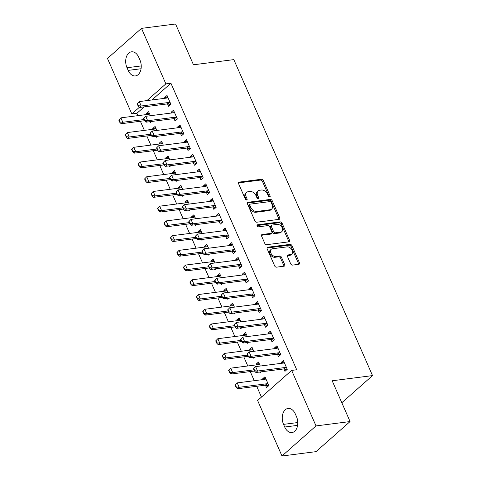 <?xml version="1.0" encoding="UTF-8"?>
<svg xmlns="http://www.w3.org/2000/svg" width="480" height="480" viewBox="0 0 480 480"><rect width="100%" height="100%" fill="white"/><g stroke="black" fill="none" stroke-linecap="round" stroke-linejoin="round"><path stroke-width="0.72" d="M269.664 197.016A1.158 0.798 48.5 0 0 269.994 196.878A1.158 0.798 48.5 0 0 270.09 195.894L263.346 180.54A1.656 1.14 48.5 0 0 261.474 179.25L239.19 182.106A1.656 1.14 48.5 0 0 238.728 182.31A1.656 1.14 48.5 0 0 238.59 183.714L245.328 199.068A1.158 0.798 48.5 0 0 246.636 199.968A1.158 0.798 48.5 0 0 246.966 199.83A1.158 0.798 48.5 0 0 247.062 198.846L246.186 196.86A5.31 3.648 48.5 0 1 246.636 192.372A5.31 3.648 48.5 0 1 248.118 191.724L249.978 191.49A5.31 3.648 48.5 0 1 255.972 195.606L256.842 197.592A1.158 0.798 48.5 0 0 258.15 198.492A1.158 0.798 48.5 0 0 258.48 198.354A1.158 0.798 48.5 0 0 258.576 197.37L257.7 195.384A5.31 3.648 48.5 0 1 258.15 190.896A5.31 3.648 48.5 0 1 259.632 190.248L261.492 190.014A5.31 3.648 48.5 0 1 267.486 194.13L268.356 196.116A1.158 0.798 48.5 0 0 269.664 197.016M269.256 196.968A1.158 0.798 48.5 0 0 269.172 196.71L262.428 181.35A1.656 1.14 48.5 0 0 260.556 180.066L238.44 182.898M246.228 199.92A1.158 0.798 48.5 0 0 246.144 199.656L245.268 197.67L246.186 196.86M257.742 198.444A1.158 0.798 48.5 0 0 257.658 198.186L256.782 196.194L257.7 195.384M290.688 263.82A1.656 1.14 48.5 0 0 292.56 265.11L298.812 264.306A1.656 1.14 48.5 0 0 299.274 264.108A1.656 1.14 48.5 0 0 299.418 262.704L291.93 245.652A1.656 1.14 48.5 0 0 290.058 244.362L267.774 247.218A1.656 1.14 48.5 0 0 267.306 247.422A1.656 1.14 48.5 0 0 267.168 248.82L274.656 265.878A1.656 1.14 48.5 0 0 276.528 267.162L284.082 266.196A1.656 1.14 48.5 0 0 284.544 265.992A1.656 1.14 48.5 0 0 284.682 264.594L281.478 257.292A1.656 1.14 48.5 0 0 279.606 256.008L275.862 256.488A4.434 3.048 48.5 0 1 271.296 253.872A4.434 3.048 48.5 0 1 271.224 249.294A4.434 3.048 48.5 0 1 272.466 248.754L287.136 246.876A4.434 3.048 48.5 0 1 291.702 249.492A4.434 3.048 48.5 0 1 291.774 254.064A4.434 3.048 48.5 0 1 290.532 254.604L288.09 254.922A1.656 1.14 48.5 0 0 287.622 255.12A1.656 1.14 48.5 0 0 287.484 256.524L290.688 263.82M291.654 370.41L316.02 425.922L281.982 456L257.616 400.488L291.654 370.41L296.7 369.762L170.916 83.226L165.87 83.874L146.94 100.602M144.156 106.878L136.878 113.304L131.832 113.952L107.466 58.44L141.504 28.362L175.56 24L193.464 64.788L233.826 59.616L372.534 375.6L332.172 380.772L350.076 421.56L316.02 425.922M141.504 28.362L165.87 83.874M279.084 219.36A1.656 1.14 48.5 0 0 279.546 219.156A1.656 1.14 48.5 0 0 279.684 217.758L272.196 200.7A1.656 1.14 48.5 0 0 270.324 199.416L248.04 202.272A1.656 1.14 48.5 0 0 247.578 202.47A1.656 1.14 48.5 0 0 247.44 203.874L254.922 220.926A1.656 1.14 48.5 0 0 256.794 222.216L279.084 219.36M282.066 223.176L289.548 240.228A1.656 1.14 48.5 0 1 289.41 241.632A1.656 1.14 48.5 0 1 288.948 241.836L266.664 244.692A1.656 1.14 48.5 0 1 264.792 243.402L261.588 236.106A1.656 1.14 48.5 0 1 261.726 234.702A1.656 1.14 48.5 0 1 262.188 234.498L271.23 233.34A1.656 1.14 48.5 0 0 271.692 233.142A1.656 1.14 48.5 0 0 271.83 231.738L269.706 226.896A1.656 1.14 48.5 0 0 267.834 225.612L258.426 226.818A1.158 0.798 48.5 0 1 257.232 226.128A1.158 0.798 48.5 0 1 257.208 224.934A1.158 0.798 48.5 0 1 257.538 224.79L280.194 221.886A1.656 1.14 48.5 0 1 282.066 223.176L281.142 223.986L288.63 241.044L289.548 240.228M341.814 402.744L372.534 375.6M277.428 354.222L278.484 356.634L280.788 354.6L276.906 345.768L274.608 347.802L274.956 348.594M260.268 366.03L258.51 362.028L256.206 364.056L256.554 364.854M259.704 372.018L260.088 372.894L261.312 371.814M264.498 324.774L265.56 327.186L267.858 325.152L263.982 316.32L261.678 318.354L262.026 319.146M247.338 336.582L245.58 332.58L243.282 334.608L243.63 335.406M246.774 342.57L247.158 343.446L248.382 342.36M251.574 295.326L252.63 297.738L254.934 295.704L251.052 286.872L248.754 288.9L249.102 289.698M234.408 307.134L232.656 303.126L230.352 305.16L230.7 305.952M233.85 313.122L234.234 313.998L235.458 312.912M238.644 265.872L239.706 268.29L242.004 266.256L238.128 257.424L235.824 259.452L236.172 260.25M221.484 277.68L219.726 273.678L217.428 275.712L217.776 276.504M220.92 283.674L221.304 284.544L222.528 283.464M225.72 236.424L226.776 238.842L229.08 236.808L225.198 227.97L222.9 230.004L223.248 230.796M208.554 248.232L206.802 244.23L204.498 246.264L204.846 247.056M207.996 254.22L208.38 255.096L209.604 254.016M212.79 206.976L213.852 209.388L216.15 207.36L212.274 198.522L209.97 200.556L210.318 201.348M195.63 218.784L193.872 214.782L191.574 216.816L191.922 217.608M195.066 224.772L195.45 225.648L196.674 224.568M199.866 177.528L200.922 179.94L203.226 177.912L199.344 169.074L197.046 171.108L197.394 171.9M182.7 189.336L180.948 185.334L178.644 187.368L178.992 188.16M182.142 195.324L182.526 196.2L183.75 195.12M186.936 148.08L187.998 150.492L190.296 148.458L186.42 139.626L184.116 141.66L184.464 142.452M169.776 159.888L168.018 155.886L165.72 157.92L166.068 158.712M169.212 165.876L169.596 166.752L170.82 165.672M174.012 118.632L175.068 121.044L177.366 119.01L173.49 110.178L171.192 112.212L171.54 113.004M156.846 130.44L155.094 126.438L152.79 128.466L153.138 129.264M156.288 136.428L156.672 137.304L157.896 136.224M170.916 83.226L151.986 99.954M136.878 113.304L137.91 115.662M140.37 121.26L144.378 130.386M146.832 135.99L150.84 145.11M153.3 150.714L157.302 159.834M159.762 165.438L163.764 174.558M166.224 180.162L170.232 189.282M172.686 194.886L176.694 204.006M179.154 209.61L183.156 218.73M185.616 224.334L189.618 233.454M192.078 239.058L196.086 248.178M198.546 253.782L202.548 262.902M205.008 268.506L209.01 277.626M211.47 283.23L215.472 292.356M217.932 297.954L221.94 307.08M224.4 312.678L228.402 321.804M230.862 327.402L234.864 336.528M237.324 342.126L241.326 351.252M243.786 356.85L247.794 365.976M250.254 371.58L254.256 380.7M256.716 386.304L261.456 397.098M150.384 115.716L148.626 111.714L146.328 113.742L146.676 114.54M149.82 121.704L150.204 122.58L151.428 121.5M167.544 103.908L168.606 106.32L170.904 104.286L167.028 95.454L164.73 97.488L165.078 98.28M163.314 145.164L161.556 141.162L159.252 143.19L159.606 143.988M162.75 151.152L163.134 152.028L164.358 150.948M180.474 133.356L181.53 135.768L183.834 133.734L179.952 124.902L177.654 126.936L178.002 127.728M176.238 174.612L174.48 170.61L172.182 172.644L172.53 173.436M175.674 180.6L176.058 181.476L177.282 180.396M193.398 162.804L194.46 165.216L196.758 163.188L192.882 154.35L190.584 156.384L190.932 157.176M189.168 204.06L187.41 200.058L185.112 202.092L185.46 202.884M188.604 210.048L188.988 210.924L190.212 209.844M206.328 192.252L207.384 194.664L209.688 192.636L205.806 183.798L203.508 185.832L203.856 186.624M202.092 233.508L200.334 229.506L198.036 231.54L198.384 232.332M201.528 239.496L201.912 240.372L203.136 239.292M219.252 221.7L220.314 224.118L222.612 222.084L218.736 213.246L216.438 215.28L216.786 216.072M215.022 262.956L213.264 258.954L210.966 260.988L211.314 261.78M214.458 268.95L214.842 269.82L216.066 268.74M232.182 251.148L233.238 253.566L235.542 251.532L231.66 242.694L229.362 244.728L229.71 245.526M227.946 292.404L226.188 288.402L223.89 290.436L224.238 291.228M227.382 298.398L227.766 299.274L228.99 298.188M245.106 280.596L246.168 283.014L248.466 280.98L244.59 272.148L242.292 274.176L242.64 274.974M240.876 321.858L239.118 317.85L236.82 319.884L237.168 320.682M240.312 327.846L240.696 328.722L241.92 327.636M258.036 310.05L259.098 312.462L261.396 310.428L257.514 301.596L255.216 303.624L255.564 304.422M253.8 351.306L252.042 347.304L249.744 349.332L250.092 350.13M253.236 357.294L253.62 358.17L254.844 357.09M270.96 339.498L272.022 341.91L274.32 339.876L270.444 331.044L268.146 333.078L268.494 333.87M265.488 385.206L266.55 387.618L268.848 385.584L264.972 376.752L262.674 378.78L263.022 379.578M283.89 368.946L284.952 371.358L287.25 369.324L283.374 360.492L281.07 362.526L281.418 363.318M296.484 416.616A10.812 7.122 82.7 0 1 291.972 432.546A10.812 7.122 82.7 0 1 284.712 427.02L283.548 424.374A10.812 7.122 82.7 0 1 288.06 408.444A10.812 7.122 82.7 0 1 295.32 413.964L296.484 416.616M350.076 421.56L316.038 451.638L281.982 456M127.002 67.746A10.812 7.122 82.7 0 1 131.514 51.816A10.812 7.122 82.7 0 1 138.774 57.342L139.938 59.994A10.812 7.122 82.7 0 1 135.426 75.924A10.812 7.122 82.7 0 1 128.166 70.398L127.002 67.746L141.24 65.922M139.38 107.286L131.832 113.952M146.328 113.742L149.352 113.358M164.73 97.488L167.748 97.098M152.79 128.466L155.814 128.082M171.192 112.212L174.21 111.822M159.252 143.19L162.276 142.806M177.654 126.936L180.678 126.546M165.72 157.92L168.738 157.53M184.116 141.66L187.14 141.27M172.182 172.644L175.206 172.254M190.584 156.384L193.602 155.994M178.644 187.368L181.668 186.978M197.046 171.108L200.07 170.718M185.112 202.092L188.13 201.702M203.508 185.832L206.532 185.442M191.574 216.816L194.592 216.426M209.97 200.556L212.994 200.166M198.036 231.54L201.06 231.15M216.438 215.28L219.456 214.896M204.498 246.264L207.522 245.874M222.9 230.004L225.924 229.62M210.966 260.988L213.984 260.598M229.362 244.728L232.386 244.344M217.428 275.712L220.446 275.322M235.824 259.452L238.848 259.068M223.89 290.436L226.914 290.052M242.292 274.176L245.31 273.792M230.352 305.16L233.376 304.776M248.754 288.9L251.778 288.516M236.82 319.884L239.838 319.5M255.216 303.624L258.24 303.24M243.282 334.608L246.306 334.224M261.678 318.354L264.702 317.964M249.744 349.332L252.768 348.948M268.146 333.078L271.164 332.688M256.206 364.056L259.23 363.672M274.608 347.802L277.632 347.412M262.674 378.78L265.692 378.396M281.07 362.526L284.094 362.136M258.15 190.896L257.232 191.712A5.31 3.648 48.5 0 0 256.782 196.194M246.636 192.372L245.718 193.188A5.31 3.648 48.5 0 0 245.268 197.67M278.91 219.384A1.656 1.14 48.5 0 0 278.766 218.568L271.278 201.516A1.656 1.14 48.5 0 0 269.406 200.226L247.29 203.058M271.164 202.512A1.158 0.798 48.5 0 0 269.85 201.612L250.29 204.12A1.158 0.798 48.5 0 0 249.966 204.258A1.158 0.798 48.5 0 0 249.87 205.242L250.788 207.336A5.31 3.648 48.5 0 0 256.782 211.452L270.15 209.742A5.31 3.648 48.5 0 0 271.638 209.094A5.31 3.648 48.5 0 0 272.082 204.606L271.164 202.512M249.966 204.258L249.048 205.074A1.158 0.798 48.5 0 0 248.946 206.052L249.87 205.242M271.638 209.094L270.714 209.904A5.31 3.648 48.5 0 1 269.232 210.552L255.858 212.268A5.31 3.648 48.5 0 1 249.87 208.152L248.946 206.052M288.774 241.854A1.656 1.14 48.5 0 0 288.63 241.044M261.438 235.29L270.306 234.156A1.656 1.14 48.5 0 0 270.768 233.952L271.692 233.142M257.01 225.552L279.27 222.702L280.194 221.886M280.608 232.14A4.434 3.048 48.5 0 0 281.844 231.6A4.434 3.048 48.5 0 0 281.772 227.022A4.434 3.048 48.5 0 0 277.212 224.406L272.04 225.072A1.656 1.14 48.5 0 0 271.578 225.27A1.656 1.14 48.5 0 0 271.44 226.674L273.564 231.516A1.656 1.14 48.5 0 0 275.436 232.8L280.608 232.14L279.684 232.956A4.434 3.048 48.5 0 0 280.926 232.41L281.844 231.6M271.578 225.27L270.66 226.086A1.656 1.14 48.5 0 0 270.516 227.49L271.44 226.674M279.684 232.956L274.518 233.616A1.656 1.14 48.5 0 1 272.646 232.326L270.516 227.49M281.142 223.986A1.656 1.14 48.5 0 0 279.27 222.702M291.774 254.064L290.856 254.88A4.434 3.048 48.5 0 1 289.614 255.42L287.34 255.714M271.224 249.294L270.306 250.11A4.434 3.048 48.5 0 0 270.378 254.682A4.434 3.048 48.5 0 0 274.944 257.298L275.862 256.488M283.908 266.22A1.656 1.14 48.5 0 0 283.764 265.404L280.56 258.108A1.656 1.14 48.5 0 0 278.688 256.818L274.944 257.298M298.644 264.33A1.656 1.14 48.5 0 0 298.494 263.52L291.012 246.462A1.656 1.14 48.5 0 0 289.14 245.178L267.024 248.01M118.752 120.012L119.718 122.22L119.994 121.98L119.028 119.766L118.752 120.012L120.87 117.846L122.808 122.262L144.078 119.538M119.994 121.98L122.808 122.262L121.152 123.726L144.612 120.72M149.556 113.82L148.974 114.168A1.692 1.158 -131.5 0 1 148.62 114.288L120.87 117.846L119.028 119.766M119.718 122.22L121.152 123.726M137.148 103.752L138.12 105.96L138.396 105.72L137.424 103.512L137.148 103.752L139.272 101.586L167.016 98.028A1.692 1.158 48.5 0 0 167.37 97.914L167.952 97.566M170.178 102.636L169.368 102.468A1.692 1.158 48.5 0 0 168.96 102.45L141.21 106.002L139.554 107.466L138.12 105.96M170.622 104.538L167.712 103.932A1.692 1.158 48.5 0 0 167.304 103.908L139.554 107.466M137.424 103.512L139.272 101.586L141.21 106.002L138.396 105.72M125.214 134.736L126.18 136.944L126.456 136.704L125.49 134.49L125.214 134.736L127.332 132.57L129.276 136.986L150.54 134.262M126.456 136.704L129.276 136.986L127.62 138.45L151.074 135.444M156.018 128.55L155.436 128.898A1.692 1.158 -131.5 0 1 155.082 129.012L127.332 132.57L125.49 134.49M126.18 136.944L127.62 138.45M131.676 149.46L132.648 151.668L132.924 151.428L131.952 149.22L131.676 149.46L133.8 147.294L135.738 151.71L157.002 148.986M132.924 151.428L135.738 151.71L134.082 153.174L157.542 150.168M162.48 143.274L161.898 143.622A1.692 1.158 -131.5 0 1 161.544 143.736L133.8 147.294L131.952 149.22M132.648 151.668L134.082 153.174M143.61 118.476L144.582 120.684L144.858 120.444L143.886 118.236L143.61 118.476L145.734 116.31L173.484 112.752A1.692 1.158 48.5 0 0 173.832 112.638L174.42 112.29M176.646 117.36L175.836 117.192A1.692 1.158 48.5 0 0 175.422 117.174L147.672 120.726L146.016 122.19L144.582 120.684M177.084 119.262L174.18 118.656A1.692 1.158 48.5 0 0 173.766 118.638L146.016 122.19M143.886 118.236L145.734 116.31L147.672 120.726L144.858 120.444M150.078 133.2L151.044 135.414L151.32 135.168L150.354 132.96L150.078 133.2L152.196 131.034L179.946 127.482A1.692 1.158 48.5 0 0 180.3 127.362L180.882 127.014M183.108 132.084L182.298 131.916A1.692 1.158 48.5 0 0 181.884 131.898L154.134 135.45L152.478 136.914L151.044 135.414M183.546 133.986L180.642 133.38A1.692 1.158 48.5 0 0 180.228 133.362L152.478 136.914M150.354 132.96L152.196 131.034L154.134 135.45L151.32 135.168M138.138 164.184L139.11 166.392L139.386 166.152L138.414 163.944L138.138 164.184L140.262 162.018L142.2 166.434L163.47 163.71M139.386 166.152L142.2 166.434L140.544 167.898L164.004 164.892M168.948 157.998L168.36 158.346A1.692 1.158 -131.5 0 1 168.012 158.46L140.262 162.018L138.414 163.944M139.11 166.392L140.544 167.898M144.606 178.908L145.572 181.116L145.848 180.876L144.882 178.668L144.606 178.908L146.724 176.742L148.662 181.158L169.932 178.434M145.848 180.876L148.662 181.158L147.006 182.622L170.466 179.616M175.41 172.722L174.828 173.07A1.692 1.158 -131.5 0 1 174.474 173.184L146.724 176.742L144.882 178.668M145.572 181.116L147.006 182.622M156.54 147.924L157.512 150.138L157.788 149.892L156.816 147.684L156.54 147.924L158.658 145.758L186.408 142.206A1.692 1.158 48.5 0 0 186.762 142.086L187.344 141.738M189.57 146.808L188.76 146.64A1.692 1.158 48.5 0 0 188.346 146.622L160.602 150.174L158.946 151.638L157.512 150.138M190.014 148.71L187.104 148.104A1.692 1.158 48.5 0 0 186.69 148.086L158.946 151.638M156.816 147.684L158.658 145.758L160.602 150.174L157.788 149.892M163.002 162.654L163.974 164.862L164.25 164.616L163.278 162.408L163.002 162.654L165.126 160.482L192.876 156.93A1.692 1.158 48.5 0 0 193.224 156.81L193.806 156.462M196.038 161.532L195.222 161.364A1.692 1.158 48.5 0 0 194.814 161.346L167.064 164.898L165.408 166.362L163.974 164.862M196.476 163.434L193.566 162.828A1.692 1.158 48.5 0 0 193.158 162.81L165.408 166.362M163.278 162.408L165.126 160.482L167.064 164.898L164.25 164.616M151.068 193.632L152.034 195.84L152.31 195.6L151.344 193.392L151.068 193.632L153.186 191.466L155.13 195.882L176.394 193.158M152.31 195.6L155.13 195.882L153.474 197.346L176.928 194.34M181.872 187.446L181.29 187.794A1.692 1.158 -131.5 0 1 180.936 187.908L153.186 191.466L151.344 193.392M152.034 195.84L153.474 197.346M169.464 177.378L170.436 179.586L170.712 179.34L169.74 177.132L169.464 177.378L171.588 175.206L199.338 171.654A1.692 1.158 48.5 0 0 199.686 171.534L200.274 171.186M202.5 176.262L201.69 176.088A1.692 1.158 48.5 0 0 201.276 176.07L173.526 179.628L171.87 181.086L170.436 179.586M202.938 178.158L200.034 177.552A1.692 1.158 48.5 0 0 199.62 177.534L171.87 181.086M169.74 177.132L171.588 175.206L173.526 179.628L170.712 179.34M157.53 208.356L158.502 210.57L158.778 210.324L157.806 208.116L157.53 208.356L159.654 206.19L161.592 210.606L182.856 207.882M158.778 210.324L161.592 210.606L159.936 212.07L183.396 209.064M188.334 202.17L187.752 202.518A1.692 1.158 -131.5 0 1 187.398 202.638L159.654 206.19L157.806 208.116M158.502 210.57L159.936 212.07M175.932 192.102L176.898 194.31L177.174 194.064L176.208 191.856L175.932 192.102L178.05 189.93L205.8 186.378A1.692 1.158 48.5 0 0 206.154 186.258L206.736 185.91M208.962 190.986L208.152 190.812A1.692 1.158 48.5 0 0 207.738 190.794L179.988 194.352L178.332 195.81L176.898 194.31M209.4 192.888L206.496 192.276A1.692 1.158 48.5 0 0 206.082 192.258L178.332 195.81M176.208 191.856L178.05 189.93L179.988 194.352L177.174 194.064M163.992 223.086L164.964 225.294L165.24 225.048L164.268 222.84L163.992 223.086L166.116 220.914L168.054 225.33L189.324 222.606M165.24 225.048L168.054 225.33L166.398 226.794L189.858 223.788M194.802 216.894L194.214 217.242A1.692 1.158 -131.5 0 1 193.866 217.362L166.116 220.914L164.268 222.84M164.964 225.294L166.398 226.794M182.394 206.826L183.366 209.034L183.642 208.788L182.67 206.58L182.394 206.826L184.512 204.654L212.262 201.102A1.692 1.158 48.5 0 0 212.616 200.982L213.198 200.634M215.424 205.71L214.614 205.536A1.692 1.158 48.5 0 0 214.2 205.518L186.456 209.076L184.8 210.54L183.366 209.034M215.868 207.612L212.958 207A1.692 1.158 48.5 0 0 212.544 206.982L184.8 210.54M182.67 206.58L184.512 204.654L186.456 209.076L183.642 208.788M170.46 237.81L171.426 240.018L171.702 239.772L170.736 237.564L170.46 237.81L172.578 235.638L174.516 240.054L195.786 237.33M171.702 239.772L174.516 240.054L172.86 241.518L196.32 238.512M201.264 231.618L200.682 231.966A1.692 1.158 -131.5 0 1 200.328 232.086L172.578 235.638L170.736 237.564M171.426 240.018L172.86 241.518M188.856 221.55L189.828 223.758L190.104 223.512L189.132 221.304L188.856 221.55L190.98 219.378L218.73 215.826A1.692 1.158 48.5 0 0 219.078 215.706L219.66 215.358M221.892 220.434L221.076 220.26A1.692 1.158 48.5 0 0 220.668 220.242L192.918 223.8L191.262 225.264L189.828 223.758M222.33 222.336L219.42 221.724A1.692 1.158 48.5 0 0 219.012 221.706L191.262 225.264M189.132 221.304L190.98 219.378L192.918 223.8L190.104 223.512M176.922 252.534L177.894 254.742L178.164 254.496L177.198 252.288L176.922 252.534L179.04 250.362L180.984 254.784L202.248 252.054M178.164 254.496L180.984 254.784L179.328 256.242L202.782 253.236M207.726 246.342L207.144 246.69A1.692 1.158 -131.5 0 1 206.79 246.81L179.04 250.362L177.198 252.288M177.894 254.742L179.328 256.242M195.318 236.274L196.29 238.482L196.566 238.236L195.594 236.028L195.318 236.274L197.442 234.108L225.192 230.55A1.692 1.158 48.5 0 0 225.54 230.43L226.128 230.082M228.354 235.158L227.544 234.99A1.692 1.158 48.5 0 0 227.13 234.966L199.38 238.524L197.724 239.988L196.29 238.482M228.792 237.06L225.888 236.448A1.692 1.158 48.5 0 0 225.474 236.43L197.724 239.988M195.594 236.028L197.442 234.108L199.38 238.524L196.566 238.236M183.384 267.258L184.356 269.466L184.632 269.22L183.66 267.012L183.384 267.258L185.508 265.086L187.446 269.508L208.71 266.778M184.632 269.22L187.446 269.508L185.79 270.966L209.25 267.96M214.188 261.066L213.606 261.414A1.692 1.158 -131.5 0 1 213.252 261.534L185.508 265.086L183.66 267.012M184.356 269.466L185.79 270.966M201.786 250.998L202.752 253.206L203.028 252.96L202.062 250.752L201.786 250.998L203.904 248.832L231.654 245.274A1.692 1.158 48.5 0 0 232.008 245.154L232.59 244.806M234.816 249.882L234.006 249.714A1.692 1.158 48.5 0 0 233.592 249.69L205.842 253.248L204.186 254.712L202.752 253.206M235.254 251.784L232.35 251.172A1.692 1.158 48.5 0 0 231.936 251.154L204.186 254.712M202.062 250.752L203.904 248.832L205.842 253.248L203.028 252.96M189.846 281.982L190.818 284.19L191.094 283.944L190.122 281.736L189.846 281.982L191.97 279.81L193.908 284.232L215.178 281.502M191.094 283.944L193.908 284.232L192.252 285.696L215.712 282.69M220.656 275.79L220.068 276.138A1.692 1.158 -131.5 0 1 219.72 276.258L191.97 279.81L190.122 281.736M190.818 284.19L192.252 285.696M208.248 265.722L209.22 267.93L209.496 267.684L208.524 265.476L208.248 265.722L210.366 263.556L238.116 259.998A1.692 1.158 48.5 0 0 238.47 259.878L239.052 259.53M241.278 264.606L240.468 264.438A1.692 1.158 48.5 0 0 240.054 264.414L212.31 267.972L210.654 269.436L209.22 267.93M241.722 266.508L238.812 265.902A1.692 1.158 48.5 0 0 238.404 265.878L210.654 269.436M208.524 265.476L210.366 263.556L212.31 267.972L209.496 267.684M196.314 296.706L197.28 298.914L197.556 298.668L196.59 296.46L196.314 296.706L198.432 294.534L200.37 298.956L221.64 296.232M197.556 298.668L200.37 298.956L198.714 300.42L222.174 297.414M227.118 290.514L226.536 290.862A1.692 1.158 -131.5 0 1 226.182 290.982L198.432 294.534L196.59 296.46M197.28 298.914L198.714 300.42M214.71 280.446L215.682 282.654L215.958 282.414L214.986 280.2L214.71 280.446L216.834 278.28L244.584 274.722A1.692 1.158 48.5 0 0 244.932 274.602L245.514 274.254M247.746 279.33L246.936 279.162A1.692 1.158 48.5 0 0 246.522 279.138L218.772 282.696L217.116 284.16L215.682 282.654M248.184 281.232L245.28 280.626A1.692 1.158 48.5 0 0 244.866 280.602L217.116 284.16M214.986 280.2L216.834 278.28L218.772 282.696L215.958 282.414M202.776 311.43L203.748 313.638L204.024 313.392L203.052 311.184L202.776 311.43L204.894 309.264L206.838 313.68L228.102 310.956M204.024 313.392L206.838 313.68L205.182 315.144L228.642 312.138M233.58 305.238L232.998 305.586A1.692 1.158 -131.5 0 1 232.644 305.706L204.894 309.264L203.052 311.184M203.748 313.638L205.182 315.144M221.178 295.17L222.144 297.378L222.42 297.138L221.454 294.924L221.178 295.17L223.296 293.004L251.046 289.446A1.692 1.158 48.5 0 0 251.394 289.332L251.982 288.984M254.208 294.054L253.398 293.886A1.692 1.158 48.5 0 0 252.984 293.862L225.234 297.42L223.578 298.884L222.144 297.378M254.646 295.956L251.742 295.35A1.692 1.158 48.5 0 0 251.328 295.326L223.578 298.884M221.454 294.924L223.296 293.004L225.234 297.42L222.42 297.138M209.238 326.154L210.21 328.362L210.486 328.116L209.514 325.908L209.238 326.154L211.362 323.988L213.3 328.404L234.564 325.68M210.486 328.116L213.3 328.404L211.644 329.868L235.104 326.862M240.042 319.962L239.46 320.31A1.692 1.158 -131.5 0 1 239.112 320.43L211.362 323.988L209.514 325.908M210.21 328.362L211.644 329.868M227.64 309.894L228.606 312.102L228.882 311.862L227.916 309.654L227.64 309.894L229.758 307.728L257.508 304.17A1.692 1.158 48.5 0 0 257.862 304.056L258.444 303.708M260.67 308.778L259.86 308.61A1.692 1.158 48.5 0 0 259.446 308.586L231.696 312.144L230.04 313.608L228.606 312.102M261.108 310.68L258.204 310.074A1.692 1.158 48.5 0 0 257.79 310.05L230.04 313.608M227.916 309.654L229.758 307.728L231.696 312.144L228.882 311.862M215.7 340.878L216.672 343.086L216.948 342.84L215.976 340.632L215.7 340.878L217.824 338.712L219.762 343.128L241.032 340.404M216.948 342.84L219.762 343.128L218.106 344.592L241.566 341.586M246.51 334.686L245.922 335.034A1.692 1.158 -131.5 0 1 245.574 335.154L217.824 338.712L215.976 340.632M216.672 343.086L218.106 344.592M234.102 324.618L235.074 326.826L235.35 326.586L234.378 324.378L234.102 324.618L236.226 322.452L263.97 318.894A1.692 1.158 48.5 0 0 264.324 318.78L264.906 318.432M267.132 323.502L266.322 323.334A1.692 1.158 48.5 0 0 265.914 323.316L238.164 326.868L236.508 328.332L235.074 326.826M267.576 325.404L264.666 324.798A1.692 1.158 48.5 0 0 264.258 324.774L236.508 328.332M234.378 324.378L236.226 322.452L238.164 326.868L235.35 326.586M222.168 355.602L223.134 357.81L223.41 357.57L222.444 355.356L222.168 355.602L224.286 353.436L226.224 357.852L247.494 355.128M223.41 357.57L226.224 357.852L224.568 359.316L248.028 356.31M252.972 349.41L252.39 349.758A1.692 1.158 -131.5 0 1 252.036 349.878L224.286 353.436L222.444 355.356M223.134 357.81L224.568 359.316M240.564 339.342L241.536 341.55L241.812 341.31L240.84 339.102L240.564 339.342L242.688 337.176L270.438 333.618A1.692 1.158 48.5 0 0 270.786 333.504L271.368 333.156M273.6 338.226L272.79 338.058A1.692 1.158 48.5 0 0 272.376 338.04L244.626 341.592L242.97 343.056L241.536 341.55M274.038 340.128L271.134 339.522A1.692 1.158 48.5 0 0 270.72 339.498L242.97 343.056M240.84 339.102L242.688 337.176L244.626 341.592L241.812 341.31M228.63 370.326L229.602 372.534L229.878 372.294L228.906 370.08L228.63 370.326L230.748 368.16L232.692 372.576L253.956 369.852M229.878 372.294L232.692 372.576L231.036 374.04L254.496 371.034M259.434 364.14L258.852 364.488A1.692 1.158 -131.5 0 1 258.498 364.602L230.748 368.16L228.906 370.08M229.602 372.534L231.036 374.04M247.032 354.066L247.998 356.274L248.274 356.034L247.308 353.826L247.032 354.066L249.15 351.9L276.9 348.342A1.692 1.158 48.5 0 0 277.254 348.228L277.836 347.88M280.062 352.95L279.252 352.782A1.692 1.158 48.5 0 0 278.838 352.764L251.088 356.316L249.432 357.78L247.998 356.274M280.5 354.852L277.596 354.246A1.692 1.158 48.5 0 0 277.182 354.228L249.432 357.78M247.308 353.826L249.15 351.9L251.088 356.316L248.274 356.034M235.092 385.05L236.064 387.258L236.34 387.018L235.368 384.81L235.092 385.05L237.216 382.884L239.154 387.3L266.904 383.748A1.692 1.158 -131.5 0 1 267.312 383.766L268.128 383.934M236.34 387.018L239.154 387.3L237.498 388.764L265.248 385.206A1.692 1.158 -131.5 0 1 265.656 385.23L268.566 385.836M265.896 378.864L265.314 379.212A1.692 1.158 -131.5 0 1 264.966 379.326L237.216 382.884L235.368 384.81M236.064 387.258L237.498 388.764M253.494 368.79L254.46 371.004L254.736 370.758L253.77 368.55L253.494 368.79L255.612 366.624L283.362 363.072A1.692 1.158 48.5 0 0 283.716 362.952L284.298 362.604M286.524 367.674L285.714 367.506A1.692 1.158 48.5 0 0 285.3 367.488L257.55 371.04L255.894 372.504L254.46 371.004M286.968 369.576L284.058 368.97A1.692 1.158 48.5 0 0 283.644 368.952L255.894 372.504M253.77 368.55L255.612 366.624L257.55 371.04L254.736 370.758M269.172 196.71L270.09 195.894M246.144 199.656L247.062 198.846M257.658 198.186L258.576 197.37M238.47 182.748L239.19 182.106M260.556 180.066L261.474 179.25M262.428 181.35L263.346 180.54M247.32 202.908L248.04 202.272M269.406 200.226L270.324 199.416M271.278 201.516L272.196 200.7M278.766 218.568L279.684 217.758M249.87 208.152L250.788 207.336M255.858 212.268L256.782 211.452M269.232 210.552L270.15 209.742M261.468 235.14L262.188 234.498M270.306 234.156L271.23 233.34M257.028 225.24L257.538 224.79M272.646 232.326L273.564 231.516M274.518 233.616L275.436 232.8M287.364 255.558L288.09 254.922M289.614 255.42L290.532 254.604M278.688 256.818L279.606 256.008M280.56 258.108L281.478 257.292M283.764 265.404L284.682 264.594M267.048 247.854L267.774 247.218M289.14 245.178L290.058 244.362M291.012 246.462L291.93 245.652M298.494 263.52L299.418 262.704M128.166 70.398L141.06 68.742M284.712 427.02L297.606 425.37M283.548 424.374L297.786 422.544M168.96 102.45L167.304 103.908M169.368 102.468L167.712 103.932M175.422 117.174L173.766 118.638M175.836 117.192L174.18 118.656M181.884 131.898L180.228 133.362M182.298 131.916L180.642 133.38M188.346 146.622L186.69 148.086M188.76 146.64L187.104 148.104M194.814 161.346L193.158 162.81M195.222 161.364L193.566 162.828M201.276 176.07L199.62 177.534M201.69 176.088L200.034 177.552M207.738 190.794L206.082 192.258M208.152 190.812L206.496 192.276M214.2 205.518L212.544 206.982M214.614 205.536L212.958 207M220.668 220.242L219.012 221.706M221.076 220.26L219.42 221.724M227.13 234.966L225.474 236.43M227.544 234.99L225.888 236.448M233.592 249.69L231.936 251.154M234.006 249.714L232.35 251.172M240.054 264.414L238.404 265.878M240.468 264.438L238.812 265.902M246.522 279.138L244.866 280.602M246.936 279.162L245.28 280.626M252.984 293.862L251.328 295.326M253.398 293.886L251.742 295.35M259.446 308.586L257.79 310.05M259.86 308.61L258.204 310.074M265.914 323.316L264.258 324.774M266.322 323.334L264.666 324.798M272.376 338.04L270.72 339.498M272.79 338.058L271.134 339.522M278.838 352.764L277.182 354.228M279.252 352.782L277.596 354.246M265.656 385.23L267.312 383.766M265.248 385.206L266.904 383.748M285.3 367.488L283.644 368.952M285.714 367.506L284.058 368.97"/></g></svg>

